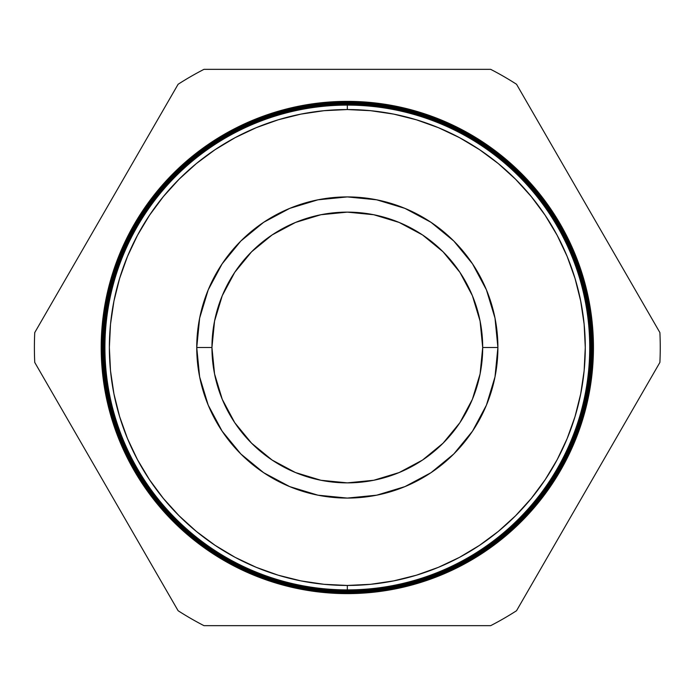 <?xml version="1.0" encoding="UTF-8"?>
<svg xmlns="http://www.w3.org/2000/svg" width="695" height="695" viewBox="0 0 695 695"><rect width="100%" height="100%" fill="white"/><g stroke="black" fill="none" stroke-linecap="round" stroke-linejoin="round"><path stroke-width="1.04" d="M347.326 105.101L347.326 109.549A237.951 237.951 0 0 1 585.277 347.5A237.951 237.951 0 0 1 347.326 585.451L347.326 589.899A242.399 242.399 0 0 0 589.725 347.5A242.399 242.399 0 0 0 347.326 105.101A242.399 242.399 0 0 1 589.725 347.5A242.399 242.399 0 0 1 347.326 589.899A242.399 242.399 0 0 1 104.919 347.5L104.815 347.5A242.512 242.512 0 0 0 347.326 590.012L347.326 590.368A242.868 242.868 0 0 0 590.185 347.5A242.868 242.868 0 0 0 347.326 104.632L347.326 104.988A242.512 242.512 0 0 1 589.829 347.5A242.512 242.512 0 0 1 347.326 590.012A242.512 242.512 0 0 0 589.829 347.5L589.829 347.5A242.512 242.512 0 0 0 347.326 104.988A242.512 242.512 0 0 0 104.815 347.5L104.919 347.5A242.399 242.399 0 0 1 347.326 105.101A242.399 242.399 0 0 0 104.919 347.5A242.399 242.399 0 0 0 347.326 589.899L347.326 585.451L324 584.304L300.9 580.881L278.252 575.208L256.264 567.337L235.153 557.355L215.12 545.349L196.364 531.44L179.067 515.76L163.386 498.454L149.468 479.698L137.471 459.673L127.48 438.562L119.618 416.574L113.945 393.926L110.514 370.826L109.367 347.5L110.514 324.174L113.945 301.074L119.618 278.426L127.48 256.438L137.471 235.327L149.468 215.302L163.386 196.546L179.067 179.24L196.364 163.56L215.12 149.651L235.153 137.645L256.264 127.663L278.252 119.792L300.9 114.119L324 110.696L347.326 109.549L370.644 110.696L393.744 114.119L416.392 119.792L438.38 127.663L459.491 137.645L479.524 149.651L498.28 163.56L515.577 179.24L531.258 196.546L545.175 215.302L557.173 235.327L567.163 256.438L575.026 278.426L580.699 301.074L584.13 324.174L585.277 347.5L584.13 370.826L580.699 393.926L575.026 416.574L567.163 438.562L557.173 459.673L545.175 479.698L531.258 498.454L515.577 515.76L498.28 531.44L479.524 545.349L459.491 557.355L438.38 567.337L416.392 575.208L393.744 580.881L370.644 584.304L347.326 585.451A237.951 237.951 0 0 1 109.367 347.5A237.951 237.951 0 0 1 347.326 109.549L347.326 105.101M590.281 347.5A242.963 242.963 0 0 1 347.326 590.463L347.326 590.828A243.328 243.328 0 0 0 590.654 347.5A243.328 243.328 0 0 0 347.326 104.172L347.326 104.537A242.963 242.963 0 0 1 590.281 347.5L590.185 347.5A242.868 242.868 0 0 1 347.326 590.368A242.868 242.868 0 0 1 104.459 347.5L104.363 347.5A242.963 242.963 0 0 0 347.326 590.463A242.963 242.963 0 0 0 590.281 347.5A242.963 242.963 0 0 0 347.326 104.537A242.963 242.963 0 0 0 104.363 347.5L104.459 347.5A242.868 242.868 0 0 1 347.326 104.632A242.868 242.868 0 0 1 590.185 347.5L590.281 347.5M590.733 347.5A243.415 243.415 0 0 1 347.326 590.915L347.326 591.297A243.797 243.797 0 0 0 591.115 347.5A243.797 243.797 0 0 0 347.326 103.703L347.326 104.085A243.415 243.415 0 0 1 590.733 347.5L590.654 347.5A243.328 243.328 0 0 1 347.326 590.828A243.328 243.328 0 0 1 103.989 347.5L103.911 347.5A243.415 243.415 0 0 0 347.326 590.915A243.415 243.415 0 0 0 590.733 347.5A243.415 243.415 0 0 0 347.326 104.085A243.415 243.415 0 0 0 103.911 347.5L103.989 347.5A243.328 243.328 0 0 1 347.326 104.172A243.328 243.328 0 0 1 590.654 347.5L590.733 347.5M591.184 347.5A243.867 243.867 0 0 1 347.326 591.367A243.867 243.867 0 0 0 591.184 347.5L591.115 347.5A243.797 243.797 0 0 1 347.326 591.297A243.797 243.797 0 0 1 103.529 347.5L103.459 347.5A243.867 243.867 0 0 0 347.326 591.367A243.867 243.867 0 0 1 103.459 347.5L103.529 347.5A243.797 243.797 0 0 1 347.326 103.703A243.797 243.797 0 0 1 591.115 347.5L591.184 347.5A243.867 243.867 0 0 0 347.326 103.633A243.867 243.867 0 0 1 591.184 347.5M591.584 347.5A244.266 244.266 0 0 0 347.326 103.234A244.266 244.266 0 0 1 591.584 347.5A244.266 244.266 0 0 1 347.326 591.766A244.266 244.266 0 0 0 591.584 347.5L591.636 347.5A244.319 244.319 0 0 1 347.326 591.819A244.319 244.319 0 0 0 591.636 347.5L591.584 347.5M347.326 103.181A244.319 244.319 0 0 1 591.636 347.5A244.319 244.319 0 0 0 347.326 103.181A244.319 244.319 0 0 0 103.008 347.5A244.319 244.319 0 0 0 347.326 591.819A244.319 244.319 0 0 1 103.008 347.5L103.008 347.5A244.319 244.319 0 0 1 347.326 103.181M592.053 347.5A244.727 244.727 0 0 0 347.326 102.773A244.727 244.727 0 0 1 592.053 347.5A244.727 244.727 0 0 1 347.326 592.227A244.727 244.727 0 0 0 592.053 347.5L592.088 347.5A244.77 244.77 0 0 1 347.326 592.27A244.77 244.77 0 0 0 592.088 347.5L592.053 347.5M347.326 102.73A244.77 244.77 0 0 1 592.088 347.5A244.77 244.77 0 0 0 347.326 102.73A244.77 244.77 0 0 0 102.556 347.5A244.77 244.77 0 0 0 347.326 592.27A244.77 244.77 0 0 1 102.556 347.5L102.556 347.5A244.77 244.77 0 0 1 347.326 102.73M592.514 347.5A245.196 245.196 0 0 0 347.326 102.304A245.222 245.222 0 0 1 592.548 347.5A245.222 245.222 0 0 1 347.326 592.722A245.196 245.196 0 0 0 592.514 347.5L592.514 347.5A245.196 245.196 0 0 1 347.326 592.696A245.222 245.222 0 0 0 592.548 347.5A245.222 245.222 0 0 0 347.326 102.278A245.222 245.222 0 0 0 102.096 347.5A245.222 245.222 0 0 0 347.326 592.722A245.196 245.196 0 0 1 102.13 347.5L102.13 347.5A245.196 245.196 0 0 1 347.326 102.304A245.196 245.196 0 0 1 592.514 347.5L592.548 347.5M592.983 347.5A245.665 245.665 0 0 0 347.326 101.835A245.674 245.674 0 0 1 593 347.5A245.674 245.674 0 0 1 347.326 593.174A245.665 245.665 0 0 0 592.983 347.5A245.665 245.665 0 0 1 347.326 593.165A245.674 245.674 0 0 0 593 347.5L593 347.5A245.674 245.674 0 0 0 347.326 101.826A245.674 245.674 0 0 0 101.644 347.5A245.674 245.674 0 0 0 347.326 593.174A245.665 245.665 0 0 1 101.661 347.5L101.644 347.5A245.665 245.665 0 0 1 347.326 101.835A245.665 245.665 0 0 1 592.983 347.5M347.326 593.626A246.126 246.126 0 0 0 593.452 347.5A246.126 246.126 0 0 0 347.326 101.374L323.201 102.556L299.302 106.1L275.872 111.973L253.136 120.105L231.296 130.434L210.576 142.849L191.177 157.244L173.281 173.463L157.061 191.36L142.675 210.759L130.26 231.478L119.931 253.31L111.791 276.054L105.927 299.484L102.382 323.375L101.192 347.5L102.382 371.625L105.927 395.516L111.791 418.946L119.931 441.69L130.26 463.522L142.675 484.241L157.061 503.64L173.281 521.537L191.177 537.756L210.576 552.151L231.296 564.566L253.136 574.895L275.872 583.027L299.302 588.9L323.201 592.444L347.326 593.626L371.443 592.444L395.342 588.9L418.772 583.027L441.507 574.895L463.348 564.566L484.068 552.151L503.467 537.756L521.363 521.537L537.582 503.64L551.969 484.241L564.383 463.522L574.713 441.69L582.853 418.946L588.717 395.516L592.262 371.625L593.452 347.5L592.262 323.375L588.717 299.484L582.853 276.054L574.713 253.31L564.383 231.478L551.969 210.759L537.582 191.36L521.363 173.463L503.467 157.244L484.068 142.849L463.348 130.434L441.507 120.105L418.772 111.973L395.342 106.1L371.443 102.556L347.326 101.374A246.126 246.126 0 0 0 101.192 347.5A246.126 246.126 0 0 0 347.326 593.626M482.695 347.5A135.369 135.369 0 0 0 347.326 212.131A135.369 135.369 0 0 0 211.949 347.5L196.746 347.5A150.58 150.58 0 0 1 347.326 196.92A150.58 150.58 0 0 1 497.898 347.5L482.695 347.5L480.089 373.91L472.392 399.304L459.882 422.708L443.045 443.219L422.534 460.055L399.13 472.565L373.728 480.271L347.326 482.869L320.916 480.271L295.514 472.565L272.11 460.055L251.599 443.219L234.762 422.708L222.252 399.304L214.555 373.91L211.949 347.5L214.555 321.09L222.252 295.696L234.762 272.292L251.599 251.781L272.11 234.945L295.514 222.435L320.916 214.729L347.326 212.131L373.728 214.729L399.13 222.435L422.534 234.945L443.045 251.781L459.882 272.292L472.392 295.696L480.089 321.09L482.695 347.5L497.898 347.5A150.58 150.58 0 0 1 347.326 498.08A150.58 150.58 0 0 1 196.746 347.5L211.949 347.5A135.369 135.369 0 0 0 347.326 482.869A135.369 135.369 0 0 0 482.695 347.5M660.25 347.5A312.924 312.924 0 0 0 659.894 332.575A312.924 312.924 0 0 1 659.894 362.425A312.924 312.924 0 0 0 660.25 347.5A312.924 312.924 0 0 1 659.894 362.425L516.533 610.731A312.924 312.924 0 0 1 490.679 625.656L203.965 625.656A312.924 312.924 0 0 1 178.111 610.731L34.75 362.425A312.924 312.924 0 0 1 34.75 332.575L178.111 84.269A312.924 312.924 0 0 1 203.965 69.344L490.679 69.344A312.924 312.924 0 0 1 516.533 84.269L659.894 332.575L516.533 84.269A312.924 312.924 0 0 0 490.679 69.344L203.965 69.344A312.924 312.924 0 0 0 178.111 84.269L34.75 332.575A312.924 312.924 0 0 0 34.75 362.425L178.111 610.731A312.924 312.924 0 0 0 203.965 625.656L490.679 625.656A312.924 312.924 0 0 0 516.533 610.731L659.894 362.425M347.326 592.227A244.727 244.727 0 0 1 102.591 347.5A244.727 244.727 0 0 1 347.326 102.773A244.727 244.727 0 0 0 102.591 347.5A244.727 244.727 0 0 0 347.326 592.227M347.326 591.766A244.266 244.266 0 0 1 103.06 347.5A244.266 244.266 0 0 1 347.326 103.234A244.266 244.266 0 0 0 103.06 347.5A244.266 244.266 0 0 0 347.326 591.766M347.326 103.633A243.867 243.867 0 0 0 103.459 347.5A243.867 243.867 0 0 1 347.326 103.633M101.644 347.5L101.661 347.5A245.674 245.674 0 0 1 347.326 101.826A245.665 245.665 0 0 0 101.661 347.5A245.665 245.665 0 0 0 347.326 593.165A245.674 245.674 0 0 1 101.644 347.5M196.746 347.5L199.639 376.872L208.205 405.124L222.122 431.152L240.844 453.974L263.666 472.704L289.702 486.613L317.945 495.188L347.326 498.08L376.699 495.188L404.942 486.613L430.978 472.704L453.8 453.974L472.522 431.152L486.439 405.124L495.005 376.872L497.898 347.5L495.005 318.128L486.439 289.876L472.522 263.848L453.8 241.026L430.978 222.296L404.942 208.387L376.699 199.812L347.326 196.92L317.945 199.812L289.702 208.387L263.666 222.296L240.844 241.026L222.122 263.848L208.205 289.876L199.639 318.128L196.746 347.5M102.096 347.5A245.222 245.222 0 0 1 347.326 102.278A245.196 245.196 0 0 0 102.13 347.5A245.196 245.196 0 0 0 347.326 592.696A245.222 245.222 0 0 1 102.096 347.5M103.529 347.5A243.797 243.797 0 0 0 347.326 591.297L347.326 590.915A243.415 243.415 0 0 1 103.911 347.5A243.415 243.415 0 0 1 347.326 104.085L347.326 103.703A243.797 243.797 0 0 0 103.529 347.5M103.989 347.5A243.328 243.328 0 0 0 347.326 590.828L347.326 590.463A242.963 242.963 0 0 1 104.363 347.5A242.963 242.963 0 0 1 347.326 104.537L347.326 104.172A243.328 243.328 0 0 0 103.989 347.5M104.459 347.5A242.868 242.868 0 0 0 347.326 590.368L347.326 590.012A242.512 242.512 0 0 1 104.815 347.5A242.512 242.512 0 0 1 347.326 104.988L347.326 104.632A242.868 242.868 0 0 0 104.459 347.5"/></g></svg>
